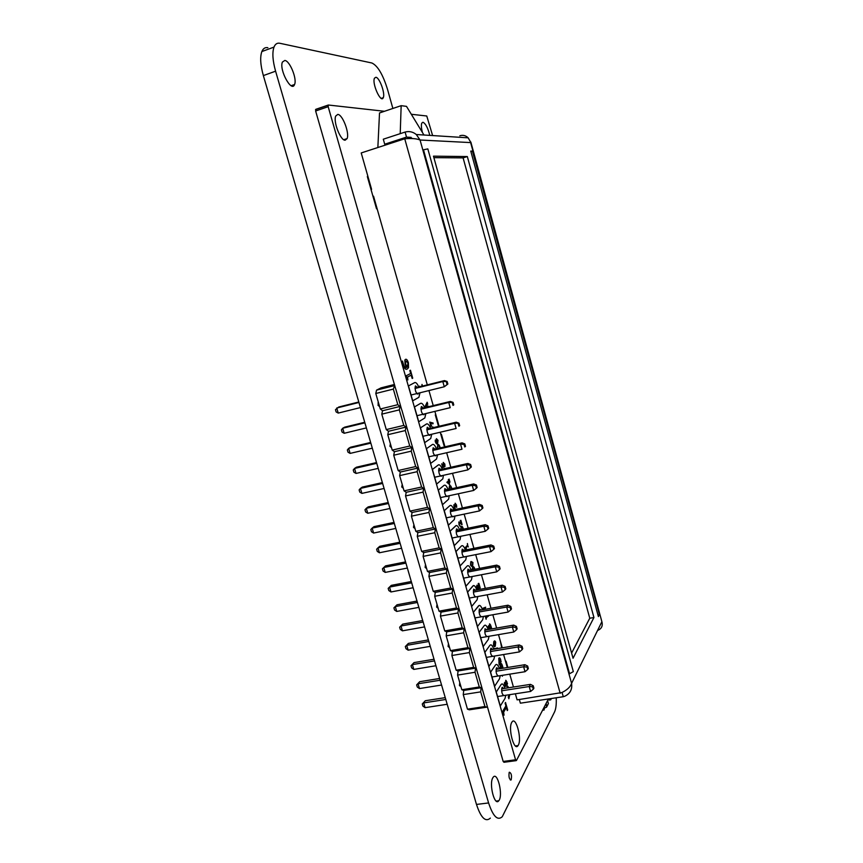 <?xml version="1.0" encoding="UTF-8"?>
<svg xmlns="http://www.w3.org/2000/svg" width="863" height="863" viewBox="0 0 863 863"><rect width="100%" height="100%" fill="white"/><g stroke="black" fill="none" stroke-linecap="round" stroke-linejoin="round"><path stroke-width="1.29" d="M556.225 697.779C556.506 704.208 555.945 708.933 554.542 711.953L502.277 816.7C497.595 821.004 493.043 816.42 488.598 802.946L275.588 71.187C272.643 60.615 272.115 52.578 273.992 47.098C275.232 44.013 277.185 42.74 279.849 43.279L371.877 62.999C377.67 65.696 382.881 74.466 387.509 89.331L392.87 108.458M490.357 818.113C485.556 822.417 480.928 817.865 476.484 804.435L263.355 75.588C260.41 65.059 259.914 57.055 261.856 51.553C263.129 48.468 265.135 47.185 267.854 47.692M548.307 699.203L550.745 699.828L551.349 698.512M509.192 772.428C508.587 776.883 509.235 779.375 511.144 779.915C511.953 775.578 511.349 773.011 509.332 772.223L509.192 772.428M492.795 777.833C488.836 784.187 494.682 806.657 498.76 800.756C503.399 795.664 497.552 771.004 493.183 777.239L492.795 777.833M375.89 77.271L374.466 78.188C371.748 83.398 381.004 103.765 383.258 97.681C385.437 93.797 379.58 77.497 375.89 77.271M284.833 60.442L282.406 62.071C278.922 69.72 291.726 93.085 294.563 84.498C297.239 79.083 289.914 60.885 284.833 60.442M543.625 708.21L546.592 707.196L546.214 703.248M547.574 700.616L548.393 703.528L547.066 706.29M543.593 708.286L544.078 710.022L544.424 707.94M544.424 708.286L545.308 707.638M544.078 710.022L543.55 708.372L544.014 710.022L542.568 710.238M394.736 385.373L393.334 389.094L375.793 393.496L380.292 408.997L397.832 404.682L393.334 389.094M397.832 404.682L400.022 406.451L399.332 409.871L381.791 414.154L386.279 429.591L403.808 425.394L399.332 409.871M403.808 425.394L405.966 427.088L405.297 430.561L387.767 434.725L392.234 450.108L409.763 446.02L405.297 430.561M409.763 446.02L411.899 447.638L411.241 451.166L393.722 455.222L398.167 470.529L415.686 466.559L411.241 451.166M415.686 466.559L417.8 468.091L417.163 471.683L399.645 475.621L404.067 490.864L421.586 487.012L417.163 471.683M421.586 487.012L423.668 488.469L423.064 492.115L405.545 495.934L409.957 511.123L427.465 507.39L423.064 492.115M427.465 507.39L429.526 508.771L428.933 512.46L411.424 516.171L415.815 531.295L433.323 527.671L428.933 512.46M433.323 527.671L435.351 528.976L434.779 532.73L417.271 536.322L421.651 551.381L439.148 547.876L434.779 532.73M439.148 547.876L441.155 549.105L440.605 552.913L423.107 556.387L427.465 571.392L444.952 567.994L440.605 552.913M444.952 567.994L446.937 569.149L446.398 573.01L428.911 576.376L433.248 591.317L450.734 588.027L446.398 573.01M450.734 588.027L452.697 589.116L452.18 593.021L434.693 596.279L439.008 611.155L456.495 607.984L452.18 593.021M456.495 607.984L458.426 608.998L457.929 612.957L440.454 616.106L444.747 630.918L462.223 627.854L457.929 612.957M462.223 627.854L464.143 628.793L463.658 632.806L446.182 635.848L450.464 650.605L467.94 647.638L463.658 632.806M467.94 647.638L469.828 648.512L469.364 652.579L451.899 655.513L456.16 670.206L473.625 667.358L469.364 652.579M473.625 667.358L475.491 668.145L475.038 672.266L457.584 675.093L461.834 689.731L479.289 686.98L475.038 672.266M479.289 686.98L481.133 687.714L480.702 691.878L463.248 694.596L467.476 709.17L484.93 706.538L480.702 691.878M484.93 706.538L486.743 707.185L469.353 709.818L467.476 709.17M487.217 706.43L486.743 707.185M400.022 406.451L382.536 410.745L380.292 408.997M375.793 393.496L376.548 390.141L381.036 387.865L394.477 384.466M463.248 694.596L463.722 690.443L461.834 689.731M457.584 675.093L458.08 670.993L456.16 670.206M451.899 655.513L452.406 651.457L450.464 650.605M446.182 635.848L446.71 631.845L444.747 630.918M440.454 616.106L441.004 612.158L439.008 611.155M434.693 596.279L435.265 592.385L433.248 591.317M428.911 576.376L429.494 572.525L427.465 571.392M423.107 556.387L423.711 552.6L421.651 551.381M417.271 536.322L417.897 532.579L415.815 531.295M411.424 516.171L412.072 512.482L409.957 511.123M405.545 495.934L406.214 492.298L404.067 490.864M399.645 475.621L400.324 472.039L398.167 470.529M393.722 455.222L394.423 451.694L392.234 450.108M387.767 434.725L388.49 431.263L386.279 429.591M381.791 414.154L382.536 410.745M376.548 390.141L394.046 385.729M405.966 427.088L388.49 431.263M411.899 447.638L394.423 451.694M417.8 468.091L400.324 472.039M423.668 488.469L406.214 492.298M429.526 508.771L412.072 512.482M435.351 528.976L417.897 532.579M441.155 549.105L423.711 552.6M446.937 569.149L429.494 572.525M452.697 589.116L435.265 592.385M458.426 608.998L441.004 612.158M464.143 628.793L446.71 631.845M469.828 648.512L452.406 651.457M475.491 668.145L458.08 670.993M481.133 687.714L463.722 690.443M459.763 682.601L459.45 685.578L460.928 686.624M448.436 643.604L448.102 646.506L449.591 647.595M437.012 604.283L436.656 607.11L438.167 608.242M425.502 564.639L425.114 567.401L426.646 568.577M413.895 524.682L413.485 527.369L415.027 528.598M402.19 484.38L401.759 486.991L403.323 488.285M390.389 443.755L389.925 446.29L391.522 447.649M378.49 402.794L378.005 405.254L379.612 406.667M360.432 407.573L338.242 413.086L336.128 411.953L335.47 409.698L338.749 407.012L358.803 401.996M338.242 413.086L336.743 408.016L358.943 402.471M411.068 395.006L444.283 386.764L442.805 381.532L415.027 388.469M446.365 381.942L447.077 384.488L447.865 384.035L447.142 381.489L442.805 381.532L444.434 380.594L415.006 387.951M447.865 384.035L444.283 386.764L447.077 384.488M430.259 646.355L408.134 650.163L405.966 648.663L405.33 646.516L406.71 645.33L428.835 641.5M405.33 646.516L408.393 643.399L428.372 639.925M408.393 643.399L406.71 645.33L408.134 650.163M480.702 637.703L513.776 632.018L512.363 627.034L484.726 631.824M515.815 627.347L516.495 629.763L517.12 628.825L516.441 626.409L515.815 627.347L512.363 627.034L513.668 625.114L484.726 630.141M435.923 665.74L413.809 669.408L411.629 667.886L411.004 665.751L412.385 664.596L434.51 660.907M411.004 665.751L414.046 662.59L434.024 659.246M414.046 662.59L412.385 664.596L413.809 669.408M486.354 657.39L519.418 651.91L518.016 646.948L490.378 651.565M521.446 647.25L522.126 649.656L522.741 648.685L522.061 646.279L521.446 647.25L518.016 646.948L519.289 644.952L490.378 649.796M395.772 528.426L373.603 533.054L371.468 531.737L370.82 529.548L372.147 528.113L394.315 523.453M373.603 533.054L372.147 528.113L373.992 526.635L394.013 522.406M446.322 517.854L479.472 510.928L478.016 505.815L450.303 511.651M481.522 506.182L482.223 508.663L482.924 507.962L482.223 505.481L481.522 506.182L478.016 505.815L479.483 504.38L450.292 510.54M407.358 568.059L385.211 572.406L383.064 571.026L382.417 568.846L383.765 567.498L405.912 563.118M385.211 572.406L383.765 567.498L385.556 565.869L405.556 561.899M457.875 558.134L491.004 551.63L489.569 546.559L461.878 552.04M493.043 546.905L493.744 549.364L494.423 548.577L493.722 546.128L493.043 546.905L489.569 546.559L490.971 544.952L461.856 550.734M401.575 548.275L379.418 552.773L377.271 551.425L376.635 549.235L377.972 547.854L400.13 543.323M379.418 552.773L377.972 547.854L379.785 546.29L399.796 542.191M452.104 538.037L485.243 531.317L483.809 526.225L456.106 531.888M487.293 526.581L487.994 529.062L488.685 528.307L487.983 525.847L487.293 526.581L483.809 526.225L485.233 524.704L456.085 530.68M413.118 587.746L390.971 591.964L388.814 590.551L388.177 588.383L389.537 587.077L411.683 582.838M388.177 588.383L391.295 585.362L411.295 581.522M391.295 585.362L389.537 587.077L390.971 591.964M463.614 578.145L496.732 571.845L495.297 566.797L467.617 572.104M498.771 567.142L499.472 569.591L500.13 568.771L499.44 566.322L498.771 567.142L495.297 566.797L496.678 565.125L467.606 570.702M389.936 508.49L367.767 513.258L365.642 511.975L364.984 509.774L366.311 508.307L388.479 503.496M367.767 513.258L366.311 508.307L368.177 506.894L388.199 502.546M440.508 497.595L473.668 490.454L472.212 485.319L444.488 491.338M475.718 485.686L476.43 488.188L477.142 487.519L476.441 485.028L475.718 485.686L472.212 485.319L473.701 483.96L444.467 490.313M384.089 488.469L361.91 493.388L359.785 492.137L359.127 489.914L360.443 488.404L382.622 483.453M361.91 493.388L360.443 488.404L362.341 487.077L382.363 482.6M434.661 477.25L467.843 469.893L466.376 464.736L438.641 470.928M469.904 465.114L470.605 467.617L471.338 466.991L470.626 464.499L469.904 465.114L466.376 464.736L467.897 463.463L438.62 470.011M378.21 468.372L356.031 473.431L353.906 472.212L353.247 469.99L354.553 468.436L376.732 463.334M356.031 473.431L354.553 468.436L356.484 467.185L376.516 462.568M428.803 456.818L461.985 449.235L460.518 444.067L432.773 450.443M464.057 444.456L464.769 446.969L465.502 446.387L464.79 443.873L464.057 444.456L460.518 444.067L462.061 442.87L432.751 449.623M465.502 446.387L464.769 446.969M372.309 448.188L350.119 453.399L348.005 452.212L347.347 449.968L348.641 448.372L370.831 443.129M350.119 453.399L348.641 448.372L350.594 447.207L370.637 442.46M422.913 436.3L456.117 428.501L454.639 423.302L426.883 429.871M458.177 423.701L458.889 426.236L459.655 425.686L458.933 423.172L454.639 423.302L456.214 422.201L426.861 429.148M459.655 425.686L458.889 426.236M424.564 626.905L402.438 630.831L400.27 629.375L399.634 627.218L401.004 625.999L423.14 622.029M399.634 627.218L402.719 624.132L422.708 620.54M402.719 624.132L401.004 625.999L402.438 630.831M475.028 617.93L508.124 612.05L506.7 607.034L479.041 611.996M510.152 607.358L510.842 609.796L511.479 608.89L510.799 606.462L510.152 607.358L506.7 607.034L508.027 605.2L479.041 610.411M418.857 607.369L396.721 611.436L394.553 610.001L393.916 607.843L395.286 606.57L417.422 602.471M393.916 607.843L397.012 604.79L417.012 601.069M397.012 604.79L395.286 606.57L396.721 611.436M469.332 598.081L502.439 591.986L501.015 586.959L473.345 592.094M504.477 587.293L505.168 589.731L505.815 588.868L505.125 586.43L504.477 587.293L501.015 586.959L502.363 585.2L473.334 590.594M441.565 685.039L419.461 688.566L417.282 687.024L416.646 684.898L418.048 683.787L440.162 680.227M416.646 684.898L419.677 681.705L439.645 678.48M419.677 681.705L418.048 683.787L419.461 688.566M491.986 676.991L525.028 671.716L523.625 666.775L496.009 671.231M527.056 667.067L527.735 669.472L528.329 668.458L527.66 666.063L527.056 667.067L523.625 666.775L524.877 664.704L496.009 669.364M422.277 703.971L425.286 700.745L422.277 703.971L422.902 706.085L425.081 707.66L423.679 702.903L445.783 699.472M425.286 700.745L445.254 697.638M447.185 704.273L425.081 707.66M497.584 696.527L530.616 691.446L529.224 686.527L501.619 690.81M532.644 686.808L533.323 689.203L533.906 688.156L533.226 685.761L532.644 686.808L529.224 686.527L530.454 684.37L501.619 688.857M366.376 427.919L344.197 433.28L342.082 432.126L341.414 429.882L342.708 428.242L364.898 422.848M344.197 433.28L342.708 428.242L344.682 427.153L364.725 422.277M417.002 415.696L450.216 407.681L448.738 402.46L420.971 409.213M452.288 402.87L452.999 405.405L453.765 404.909L453.053 402.374L448.738 402.46L450.335 401.446L420.95 408.598M453.765 404.909L452.999 405.405M447.142 381.489L444.434 380.594M453.053 402.374L450.335 401.446M458.933 423.172L456.214 422.201M464.79 443.873L462.061 442.87M470.626 464.499L467.897 463.463M467.843 469.893L470.605 467.617M476.441 485.028L473.701 483.96M473.668 490.454L476.43 488.188M482.223 505.481L479.483 504.38M479.472 510.928L482.223 508.663M487.983 525.847L485.233 524.704M485.243 531.317L487.994 529.062M493.722 546.128L490.971 544.952M491.004 551.63L493.744 549.364M499.44 566.322L496.678 565.125M496.732 571.845L499.472 569.591M505.125 586.43L502.363 585.2M502.439 591.986L505.168 589.731M510.799 606.462L508.027 605.2M508.124 612.05L510.842 609.796M516.441 626.409L513.668 625.114M513.776 632.018L516.495 629.763M522.061 646.279L519.289 644.952M519.418 651.91L522.126 649.656M527.66 666.063L524.877 664.704M525.028 671.716L527.735 669.472M533.226 685.761L530.454 684.37M530.616 691.446L533.323 689.203M503.539 688.566L502.352 687.272L503.539 688.566M503.69 688.545L501.986 687.595C501.306 691.716 501.953 694.359 503.927 695.546M504.931 688.35C503.647 684.435 502.385 683.14 501.133 684.488L496.182 692.191L500.195 706.193L505.06 698.34L505.772 695.265M501.133 684.488L496.182 692.191M496.333 692.169L500.357 706.171M497.951 669.052L496.743 667.746L497.951 669.052M498.102 669.03L496.387 668.07C495.707 672.299 496.387 674.942 498.426 675.966M499.353 668.825C498.048 664.931 496.764 663.636 495.513 664.974L490.486 672.363L494.521 686.43L499.483 678.836L500.216 675.686M495.513 664.974L490.486 672.363M490.648 672.342L494.682 686.398M492.341 649.461L491.112 648.156L492.341 649.461M492.493 649.44L490.745 648.48C490.108 652.838 490.82 655.449 492.881 656.301M493.744 649.224C492.439 645.373 491.155 644.078 489.893 645.341L484.779 652.46L488.825 666.581L493.906 659.213L494.639 656.009M489.893 645.341L484.779 652.46M484.93 652.439L488.987 666.549M486.71 629.796L484.984 628.76L486.71 629.796M486.861 629.774L485.082 628.814C484.477 633.28 485.222 635.858 487.315 636.56M488.124 629.548C486.808 625.74 485.513 624.434 484.251 625.621L479.041 632.471L483.107 646.646L488.329 639.483L489.041 636.268M484.251 625.621L479.041 632.471M479.202 632.45L483.269 646.624M481.047 610.044L479.321 608.976L481.047 610.044M481.705 616.743L481.716 616.743C479.601 616.182 478.825 613.615 479.397 609.062L481.209 610.022M479.17 605.395L473.28 612.406L477.368 626.635L482.719 619.688L483.42 616.441M482.471 609.796C481.155 606.031 479.86 604.704 478.587 605.826L473.28 612.406M473.442 612.374L477.519 626.603M475.373 590.216L473.636 589.116L475.373 590.216M475.524 590.195L473.69 589.235C473.129 593.744 473.916 596.301 476.031 596.916L476.096 596.84M473.453 585.556L467.498 592.245L471.597 606.538L477.088 599.807L477.778 596.527M476.797 589.958C475.47 586.236 474.175 584.898 472.892 585.945L467.498 592.245M467.66 592.223L471.759 606.506M469.666 570.314L467.929 569.17L469.666 570.314M469.817 570.281L467.951 569.321C467.422 573.787 468.21 576.344 470.335 577.002L470.443 576.851M471.09 570.033C469.763 566.355 468.469 565.006 467.185 565.988L461.694 572.007L465.815 586.365L471.446 579.85L472.104 576.527M467.185 565.988L461.694 572.007M461.845 571.975L465.966 586.333M463.938 550.314L462.201 549.148L463.938 550.314M464.1 550.292L462.201 549.332C461.673 553.744 462.482 556.311 464.607 557.013L463.701 557.013M465.373 550.033C464.046 546.398 462.73 545.038 461.446 545.955L455.858 551.684L459.99 566.096L465.772 559.807L466.408 556.452M461.446 545.955L455.858 551.684M456.02 551.651L460.152 566.063M456.818 528.857L458.188 530.249L456.441 529.03M458.35 530.216L456.419 529.246C455.912 533.625 456.732 536.193 458.868 536.926L459.073 536.624M456.139 525.556L450.001 531.274L454.154 545.75L460.065 539.688L460.691 536.301M459.623 529.947C458.285 526.354 456.98 524.974 455.686 525.826L450.001 531.274M450.162 531.241L454.316 545.718M452.417 510.087L450.659 508.846L452.417 510.087M452.568 510.055L450.615 509.084C450.13 513.42 450.95 515.988 453.097 516.775L453.345 516.387M453.852 509.785C452.514 506.225 451.198 504.833 449.903 505.621L444.121 510.788L448.296 525.319L454.348 519.483L454.952 516.052M449.903 505.621L444.121 510.788M444.283 510.756L448.447 525.287M446.624 489.85L444.855 488.566L446.624 489.85M446.775 489.817L444.779 488.836C444.316 493.129 445.157 495.696 447.304 496.527L447.606 496.063M448.059 489.537C446.71 486.009 445.394 484.618 444.1 485.33L438.221 490.206L442.406 504.801L448.609 499.202L449.192 495.729M444.1 485.33L438.221 490.206M438.372 490.173L442.557 504.769M441.327 476.236L441.673 475.696L441.327 476.236M440.799 469.526L439.03 468.21L440.799 469.526M440.95 469.494L438.933 468.501C438.48 472.762 439.332 475.319 441.478 476.203L441.824 475.664M438.587 464.79L432.287 469.537L436.495 484.197L442.838 478.846L443.399 475.308M442.234 469.202C440.885 465.718 439.569 464.305 438.264 464.963L432.287 469.537M432.439 469.504L436.646 484.154M435.491 455.826L435.869 455.2L435.491 455.826M434.952 449.116L433.183 447.768L434.952 449.116M435.114 449.084L433.053 448.08C432.622 452.298 433.485 454.866 435.642 455.793L436.031 455.168M436.387 448.782C435.038 445.34 433.711 443.906 432.406 444.499L426.333 448.782L430.551 463.496L436.559 459.008L437.584 454.812M432.406 444.499L426.333 448.782M426.484 448.749L430.713 463.463M429.623 435.33L430.044 434.628L429.623 435.33M429.084 428.62L427.304 427.239L429.084 428.62M429.235 428.587L427.153 427.573C426.743 431.748 427.617 434.326 429.774 435.297L430.206 434.585M426.775 423.841L420.346 427.94L424.596 442.719L430.702 438.523L431.737 434.229M430.518 428.285C429.17 424.866 427.832 423.431 426.527 423.96L420.346 427.94M420.508 427.908L424.747 442.687M421.403 406.624L423.194 408.048L421.64 406.549M423.345 408.005L421.22 406.98C420.831 411.122 421.716 413.69 423.884 414.715L424.348 413.927M424.628 407.692C423.269 404.316 421.931 402.859 420.626 403.334L414.348 407.012L418.609 421.856L424.812 417.962L425.869 413.56M420.626 403.334L414.348 407.012M414.499 406.98L418.76 421.813M417.811 394.078L418.318 393.215L417.811 394.078M417.271 387.379L415.481 385.923L417.271 387.379M417.422 387.347L415.276 386.3C414.898 390.4 415.793 392.978 417.972 394.046L418.479 393.172M414.844 382.546L408.318 385.998L412.59 400.896L418.9 397.304L419.979 392.805M418.706 387.023C417.347 383.679 416.009 382.201 414.693 382.611L408.318 385.998M408.469 385.955L412.751 400.864M509.763 694.65L508.857 698.771L508.318 696.883L509.267 694.726M508.674 697.013L509.343 694.715M508.857 698.771L508.242 696.894M508.555 687.779L507.552 686.527L507.476 687.951M508.436 687.261L507.789 686.301M507.217 687.994L507.379 685.902L508.663 687.768M507.379 685.902L507.142 688.005M507.013 684.834L506.84 681.662L505.955 680.918L505.998 686.333L504.305 683.259L504.812 682.309L505.017 685.039L505.826 685.848L505.772 680.292L507.487 683.528L507.013 684.834L506.182 680.691M505.826 685.848L505.653 683.291M505.729 683.28L505.772 680.292M504.898 685.071L504.305 683.259M504.38 683.248L504.812 682.309M505.772 686.484L504.823 685.082M502.417 675.33L502.417 676.236L502.093 675.384M502.417 676.236L502.169 675.373M500.26 668.685L500.367 664.025C500.972 662.892 501.63 663.377 502.342 665.481L502.881 667.369L502.493 666.916L501.479 668.48M500.723 668.609L502.244 665.567C501.63 664.025 501.101 663.776 500.637 664.823L500.389 668.663M500.184 668.696L500.367 664.025M502.795 667.498L502.503 666.905M500.648 668.62L502.201 666.204L501.274 664.197M500.885 661.295L499.192 664.931L498.76 658.383C499.364 657.261 500.022 657.746 500.734 659.861L500.885 661.295M500.637 659.947C500.022 658.393 499.483 658.135 499.019 659.181L498.954 663.183L500.669 660.562L499.655 658.566M499.192 664.931L498.76 658.383M501.187 661.878L500.896 661.274M498.954 663.183L500.562 659.958M496.786 648.717L495.718 648.9M494.661 649.073L494.564 648.329L494.952 648.825L497.315 647.897L497.239 648.642M497.315 647.897L494.952 648.825M494.585 649.095L494.402 648.469M493.96 641.479C494.467 640.519 495.038 640.756 495.686 642.201L495.276 646.096C494.769 647.056 494.197 646.797 493.539 645.319L493.863 641.619M493.625 645.19L495.038 645.254L495.599 642.331L494.197 642.32L493.625 645.19M494.596 646.624L493.463 645.33L493.787 641.63M494.294 645.869L495.599 642.331M491.759 628.922L491.716 628.296L491.888 628.9M491.683 628.933L491.716 628.296M489.623 629.289L489.645 623.83L491.414 627.207L490.896 628.415L490.745 625.297L489.828 624.467L490.033 629.224M490.745 625.297L490.044 624.273M490.788 628.188L490.669 625.319M489.569 626.743L489.537 623.906M489.58 629.256L489.494 626.754M489.084 629.386L488.178 626.538L488.631 625.664L489.299 629.343M488.631 625.664L488.178 626.538M488.501 627.487L488.307 626.862M488.695 628.372L488.426 627.509M489.008 629.397L488.62 628.393M488.091 615.61L488.307 616.355L487.929 615.945L486.128 618.361L486.139 619.267L485.254 616.106M486.689 615.858L486.84 616.387L487.325 615.74M485.394 616.085L485.923 617.606L486.57 615.88M486.139 619.267L485.179 616.128M486.818 616.322L487.25 615.761M488.221 616.473L487.94 615.934M485.923 617.606L486.495 615.891M483.302 609.645L483.021 608.221L485.621 607.218L484.898 609.354M483.377 609.634L482.935 608.339M484.38 609.451L485.038 607.94L483.42 609.623M484.305 609.461L484.984 608.048M483.366 608.598L485.696 607.207M477.714 589.785L476.678 586.193L477.099 585.319L477.768 589.073L478.555 588.113L477.519 586.074L478.285 585.146L478.652 587.994L479.634 586.797L478.264 583.766L478.889 583.377L480.216 587.994L479.839 587.552L478.059 589.72M478.889 583.377L478.231 583.507M479.267 585.103L478.188 583.776M479.601 586.279L479.192 585.125M478.631 587.94L479.537 586.829M478.285 585.146L477.519 586.074M478.188 586.829L477.778 586.225M478.555 588.113L478.113 586.84M477.768 589.073L478.48 588.124M477.002 585.136L476.678 586.193M477.627 589.796L476.603 586.214M472.147 569.839L472.697 567.153C473.356 566.193 474.057 566.797 474.779 568.976L474.877 569.31M474.747 569.332L474.672 569.03C474.046 567.423 473.474 567.067 472.967 567.973L472.32 569.796M472.072 569.85L472.697 567.153M474.661 569.353L473.55 567.53M471.101 561.468L472.924 562.482L472.719 565.783L470.615 565.103L470.82 561.856M470.702 564.995L472.201 565.308L472.838 562.59L471.349 562.32L470.702 564.995M471.845 566.549L470.54 565.114L470.745 561.878M472.201 565.308L472.838 562.59M468.361 546.926L467.789 545.901L466.182 547.617L466.333 549.105L465.513 547.53L467.541 545.114L467.433 543.528L467.832 545.869M466.214 548.706L465.513 547.53M465.535 547.325L467.617 545.092L467.347 543.636M460.615 529.753L461.133 526.689C461.824 525.815 462.536 526.473 463.269 528.674L463.42 529.17M463.237 529.213L463.161 528.717C462.525 527.077 461.942 526.678 461.414 527.52L460.756 529.72M460.54 529.763L461.133 526.689M463.161 529.224L461.964 527.153M461.888 524.693L459.256 522.622L459.159 524.596L460.324 526.096L459.04 524.618L459.008 521.888L461.737 524.143L460.216 520.572L460.874 520.281L462.083 524.51L459.375 522.547M460.874 520.281L460.216 520.572M460.982 521.5L460.346 520.821M461.64 524.078L460.907 521.511M459.04 524.618L458.825 522.05M460.055 526.279L458.965 524.639M456.085 509.31L457.207 509.073M454.887 505.297L455.168 503.205L456.516 505.006L456.689 507.358L456.214 506.408M456.29 506.387L456.419 505.103L455.351 503.992L455.416 506.657L454.186 505.513L455.157 508.652L454.057 507.196L453.949 504.758L455.006 505.567L455.168 503.205M454.057 507.196L453.873 504.779M454.963 508.792L453.981 507.207M455.308 506.754L454.402 505.308M456.419 505.103L455.545 503.863M456.549 506.387L456.344 505.114M456.279 507.056L456.268 506.419M449.019 489.332L449.483 485.891C450.195 485.092 450.928 485.804 451.673 488.037L451.867 488.706M451.425 488.803L451.554 488.07C450.907 486.398 450.313 485.955 449.752 486.743L449.138 489.299M448.943 489.343L449.483 485.891M451.349 488.825L450.259 486.441M448.684 480.777L449.105 479.062L449.979 482.104L449.364 481.155L448.9 481.543L449.666 484.661L446.937 482.255L448.587 480.864L448.329 479.548L448.684 480.777M447.498 482.719L449.547 484.24L448.803 481.619L447.498 482.719M448.674 480.745L449.105 479.062M449.882 482.19L449.375 481.144M449.666 484.661L446.851 482.277L448.512 480.885L448.329 479.548M449.45 484.175L448.738 481.683M444.456 468.307L443.981 468.814L445.74 468.415M444.866 465.642L444.715 464.089L443.56 463.151L443.312 465.038L444.165 466.797L442.784 467.617L441.705 463.809L442.902 467.131L443.916 466.549L443.053 464.995L443.248 462.417L444.833 464.078L444.995 466.505L443.776 463.021M443.916 466.549L443.053 464.995M442.892 467.11L443.841 466.57M441.705 463.809L442.784 467.617M444.51 466.171L444.542 465.567M443.129 464.974L443.323 462.406M437.347 448.566L437.724 444.758C438.469 444.035 439.224 444.801 439.968 447.056L440.216 447.908M439.256 448.124L439.85 447.088C439.202 445.384 438.587 444.898 438.005 445.61L437.465 448.533M437.271 448.587L437.724 444.758M439.181 448.145L439.774 447.099L438.447 445.384M437.261 442.859L436.311 438.9L438.026 440.259L437.595 443.668C436.883 444.413 436.139 443.765 435.351 441.748L435.254 440.065L435.502 441.813L437.261 442.859L436.29 441.317L436.527 438.641M437.476 442.697L437.929 440.324L436.743 439.407L436.505 441.23L437.476 442.697M437.11 443.895L435.276 441.759L435.254 440.065M437.444 442.676L437.854 440.346L437.034 439.256M432.061 427.919L432.665 427.023L434.111 427.433M431.985 427.94L432.665 427.023M429.709 422.147L433.118 423.043L433.043 423.765L430.184 422.643L431.716 426.214L430.907 426.333L429.893 422.061M431.716 426.214L430.907 426.333M430.982 426.322L429.785 422.136M432.784 423.862L430.216 422.73M426.84 407.163L425.222 406.3L427.174 402.234L427.746 404.229L427.368 403.798L426.764 404.769L427.865 406.905M428.167 406.84L428.285 406.117L428.469 406.764M426.667 404.876L425.664 406.635L427.228 406.829L426.667 404.876M428.177 406.818L428.285 406.117M426.754 407.174L425.146 406.322L427.174 402.234M427.142 406.818L426.613 404.974M421.759 386.257L422.007 384.423L422.557 386.063M422.029 385.351L421.964 384.725M421.683 386.279L421.953 385.373M419.688 386.786L419.634 386.149L419.871 386.732M419.601 386.797L419.44 386.225M423.96 135.016L406.495 106.365L401.166 105.674L379.515 112.956L377.854 147.53M401.166 105.674L400.216 133.657M400.022 139.223L399.99 140.324M497.563 669.116L497.239 667.984L497.563 669.116M497.487 669.127L497.142 667.897M518.307 745.168C522.126 738.793 515.783 715.675 511.953 722.072L511.781 722.353C507.832 728.426 514.219 752.007 518.059 745.589L518.307 745.168M422.449 132.535C421.317 128.188 421.079 125.049 421.748 123.139L422.924 122.233C425.61 123.506 427.908 127.886 429.796 135.383M337.767 114.412C342.503 114.326 349.688 133.085 347.088 138.609L345.146 140.205C340.551 140.691 333.096 121.726 335.707 116.052L337.767 114.412M478.037 674.294L503.172 761.457L503.981 762.277L516.02 760.659M472.32 654.478L477.983 674.381M466.581 634.564L472.266 654.553M460.82 614.575L466.527 634.639M455.038 594.499L460.756 614.65M449.224 574.348L454.974 594.575M443.388 554.111L449.159 574.413M437.53 533.787L443.323 554.175M431.64 513.377L437.465 533.841M425.739 492.881L431.576 513.431M419.806 472.298L425.664 492.935M413.841 451.64L419.731 472.352M401.856 410.044L413.776 451.683M395.815 389.116L401.78 410.087M328.156 105.081L315.836 109.321L315.631 110.993L395.75 389.148M500.508 641.651L501.694 647.897M503.593 654.532L507.304 667.541M435.772 414.553L435.276 414.876L438.555 426.387M440.216 432.234L444.046 445.664L444.542 445.308M443.776 444.725L444.337 444.596M367.94 176.537L367.336 176.559L376.538 208.835L377.131 208.781M367.509 177.185L368.07 177.001M315.631 110.993L328.167 106.688L515.578 759.785L516.419 760.551L548.437 698.954M328.167 106.688L328.35 105.016L384.488 111.284M411.317 114.272L426.764 115.998L432.622 135.567M507.282 710.583L507.692 709.893L505.491 702.482L505.88 705.945L502.536 711.597L502.881 712.806L504.046 715.19L503.636 712.18L506.398 707.487L507.282 710.583L506.344 707.584M505.567 702.471L505.082 703.172M505.157 703.162L505.88 705.945M505.955 705.934L502.536 711.597M502.611 711.587L502.881 712.806M502.956 712.784L504.046 715.19M412.18 378.458L412.719 378.167L410.454 370.227L409.828 370.518L410.669 373.496L406.203 375.772L406.57 377.066L407.886 379.925L407.519 377.045L411.23 375.135L412.18 378.458L411.155 375.178M410.454 370.227L409.828 370.518M409.903 370.497L410.669 373.496M410.756 373.474L406.203 375.772M406.279 375.761L406.57 377.066M406.646 377.045L407.886 379.925M405.578 359.31L404.898 360.022L405.168 364.164L406.732 367.325C405.675 368.177 404.585 367.207 403.463 364.434L402.492 361.036L403.043 364.725C404.488 368.62 405.923 370.022 407.336 368.943L408.512 367.703L408.393 362.773C407.498 360.087 406.559 358.932 405.578 359.31L404.823 360.044L405.081 364.186L406.365 367.444M402.492 361.036L402.967 364.747C404.218 368.307 405.513 369.763 406.851 369.105M407.962 362.999L407.972 366.192L407.25 367.066L405.696 364.283L405.578 361.468L406.052 360.982L407.962 362.999L407.25 367.066M427.832 148.889L423.496 149.795L569.569 673.744L573.334 671.608L427.832 148.889M503.744 655.049L504.143 654.445M502.255 647.8L498.501 634.639M496.635 628.07L492.838 614.758M490.982 608.264L487.153 594.801M485.319 588.372L481.435 574.758M479.623 568.393L475.696 554.629M473.906 548.339L469.936 534.424M468.167 528.199L464.154 514.132M462.406 507.983L458.35 493.755M456.613 487.671L452.514 473.291M450.81 467.282L446.656 452.741M444.974 446.807L441.371 434.175L440.81 434.305M562.083 692.46L563.269 696.721L564.78 696.236C570.141 693.69 572.406 689.397 571.586 683.367C570.378 686.916 567.142 689.979 561.889 692.547L517.099 699.871L515.362 693.798M513.431 687.024L509.763 674.154M507.854 667.455L506.074 661.209L505.524 661.295M439.105 426.246L434.876 411.381M433.226 405.61L428.943 390.572M427.314 384.876L373.539 196.192L372.978 196.376M433.463 156.16L573.043 658.264L593.938 617.52L467.325 156.559L433.463 156.16M472.417 151.122L470.756 151.079L598.393 616.581L599.407 614.564L472.417 151.122L470.896 151.564M433.873 157.649L463.107 157.886L589.763 618.232L571.597 653.086M459.828 135.782C462.946 134.801 465.729 135.491 468.167 137.832L470.421 141.769M470.842 142.05L601.878 621.684C602.989 625.934 601.554 628.857 597.563 630.454M371.025 189.515L371.586 189.331L361.219 152.945L404.736 138.77C411.705 138.209 416.818 138.619 420.065 140.011L416.3 134.52C412.946 131.802 409.213 130.982 405.103 132.061L406.516 137.109L384.715 144.218L383.301 139.202L405.103 132.061M413.269 138.63L406.516 137.109L411.166 137.368M387.681 144.326L384.715 144.218M437.983 422.287L437.422 422.417M370.292 184.801L369.731 184.984M563.269 696.721L520.378 703.183L519.332 699.537M597.94 614.941L599.407 614.564M463.107 157.886L467.325 156.559M589.763 618.232L593.938 617.52M373.053 196.624L373.614 196.451M476.484 804.435L488.598 802.946M263.355 75.588L275.588 71.187M548.393 703.528L547.034 706.171M503.172 761.457L515.578 759.785M571.586 683.367L601.878 621.684L470.626 142.589L420.065 140.011L571.586 683.367M404.736 138.77L560.195 693.334M273.992 47.098L261.856 51.553M550.745 699.828L549.159 700.066M511.144 779.915L510.357 780.012M498.76 800.756L496.182 801.08M383.258 97.681L381.241 98.36M294.563 84.498L291.144 85.707M377.951 402.999L378.512 402.87M459.03 536.7L457.962 536.915M453.291 516.506L452.212 516.732M447.519 496.236L446.43 496.473M441.727 475.88L440.626 476.128M435.912 455.448L434.801 455.696M430.076 434.93L428.943 435.189M424.208 414.326L423.075 414.596M418.318 393.636L417.174 393.916M343.744 139.72L347.088 138.609M315.534 109.547L328.059 105.243M515.427 745.945L518.059 745.589M416.3 134.52L468.167 137.832"/></g></svg>
